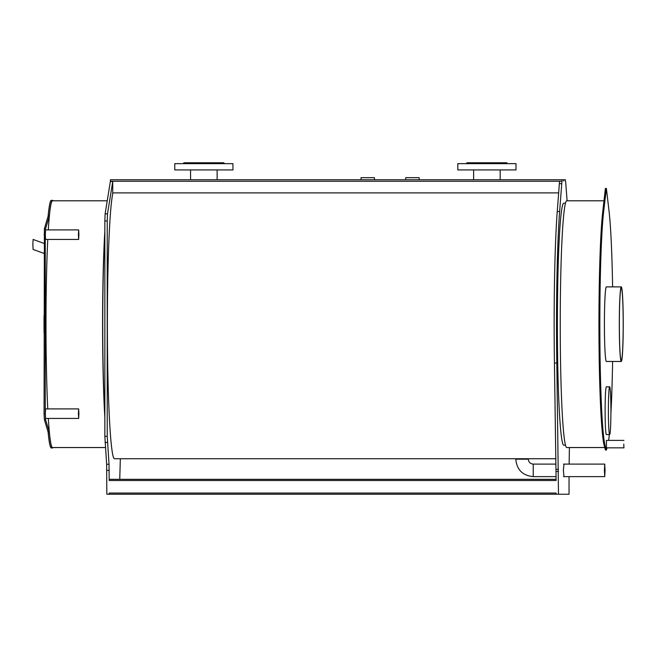 <?xml version="1.0" encoding="UTF-8"?>
<svg xmlns="http://www.w3.org/2000/svg" width="657" height="657" viewBox="0 0 657 657"><rect width="100%" height="100%" fill="white"/><g stroke="black" fill="none" stroke-linecap="round" stroke-linejoin="round"><path stroke-width="0.99" d="M563.813 180.962L563.887 179.772L500.174 179.772L500.174 169.925M109.202 493.046L109.202 494.236L106.82 494.236L106.648 464.269L104.849 436.355L104.849 220.941L105.12 213.853L110.36 181.546L112.741 181.546L107.502 213.853L107.231 220.941L107.231 436.355L109.037 464.269L109.202 480.513L556.109 480.513L554.442 363.025A137.247 7.243 -90 0 1 557.243 211.554L559.362 183.64A14.914 0.788 -90 0 1 559.657 181.266L562.039 181.266A14.914 0.788 90 0 0 561.743 183.64L559.633 211.554A137.247 7.243 90 0 0 556.824 363.025L558.491 494.236L556.109 494.236L556.109 493.046L109.202 493.046L109.267 494.236L556.109 494.236M563.985 476.637L563.378 470.371L563.985 464.105M569.143 464.105L569.397 447.54M567.098 200.804L565.792 183.64A14.914 0.788 90 0 0 565.505 181.266L565.422 179.772L563.887 179.772M556.109 479.323L109.267 479.323L109.202 480.513M119.746 479.323L120.33 458.734M112.741 181.546L112.741 192.895L558.664 192.895M112.914 192.895A134.562 7.104 90 0 0 107.42 339.037A134.562 7.104 90 0 0 114.474 458.734L555.929 458.734M558.491 494.236L569.044 494.236L569.044 476.637M563.731 180.962L563.649 179.772L562.113 179.772L562.039 181.266L110.36 181.258L110.442 179.772L562.113 179.772M473.196 179.772L473.623 179.772L473.623 169.925M405.706 179.772L405.706 177.677L419.125 177.677L419.125 179.772M361.013 179.772L361.013 177.677L374.441 177.677L374.441 179.772M605.064 470.371L604.736 464.105L604.407 470.371L604.736 476.637L605.064 470.371M565.472 445.159L563.772 445.159A120.987 6.381 -90 0 1 557.382 324.172A120.987 6.381 -90 0 1 563.772 203.194L565.472 203.194M623.189 324.172A36.398 1.922 -90 0 1 621.276 360.57A36.398 1.922 -90 0 1 619.354 324.172A36.398 1.922 -90 0 1 621.276 287.774A36.398 1.922 -90 0 1 623.189 324.172M623.238 324.172A37.293 1.971 90 0 0 621.276 286.879A37.293 1.971 90 0 0 619.305 324.172A37.293 1.971 90 0 0 621.276 361.465A37.293 1.971 90 0 0 623.238 324.172M621.276 361.465L606.378 361.465A37.293 1.971 -90 0 1 604.407 324.172A37.293 1.971 -90 0 1 606.378 286.879L621.276 286.879M608.628 440.387A123.82 6.537 90 0 0 609.335 434.564M610.903 413.425A123.82 6.537 90 0 0 612.603 361.465M612.603 286.879A123.82 6.537 90 0 0 609.129 211.874L606.378 188.419L603.619 211.874A123.82 6.537 90 0 0 599.89 339.48A123.82 6.537 90 0 0 605.163 445.832L606.378 450.078L607.027 447.844M606.427 447.844L606.427 440.387M609.655 434.564L606.378 434.564A23.866 1.257 -90 0 1 605.113 410.699A23.866 1.257 -90 0 1 606.378 386.825L609.655 386.825A23.866 1.257 90 0 0 608.39 410.699A23.866 1.257 90 0 0 609.655 434.564A23.866 1.257 90 0 0 610.911 410.699A23.866 1.257 90 0 0 609.655 386.825M623.756 444.116L623.953 447.844L623.756 444.116M606.378 188.419L605.483 188.419L605.319 189.117L602.732 211.874A123.82 6.537 90 0 0 598.995 339.48A123.82 6.537 90 0 0 604.268 445.832L605.426 449.979L606.378 450.078M603.988 200.804L566.745 200.804A123.368 6.513 90 0 0 560.24 324.172A123.368 6.513 90 0 0 566.745 447.54L604.744 447.54M44.068 253.438L33.105 249.438L32.85 244.445L33.121 239.444L44.068 243.435M78.897 413.68L78.651 408.909L78.397 413.68L78.651 418.452L78.897 413.68M78.651 418.452L45.579 418.452L45.325 413.68L45.579 408.909L78.651 408.909M78.897 234.664L78.651 229.893L78.397 234.664L78.651 239.444L78.897 234.664M78.651 239.444L45.579 239.444L45.325 234.664L45.579 229.893L78.651 229.893M104.849 414.23A120.987 6.381 -90 0 1 102.73 324.172A120.987 6.381 -90 0 1 104.849 234.114M44.068 333.025A47.739 2.521 -90 0 1 44.027 324.172A47.739 2.521 -90 0 1 44.068 315.319M53.061 447.54A123.82 6.537 -90 0 1 52.503 447.992A123.82 6.537 -90 0 1 49.406 433.218A14.914 0.788 90 0 0 49.168 431.665L45.579 419.651L45.259 413.68L45.259 234.664L45.579 228.702L49.168 216.687A14.914 0.788 90 0 0 49.406 215.135A123.82 6.537 -90 0 1 52.503 200.352A123.82 6.537 -90 0 1 53.061 200.804M47.772 408.909A123.368 6.513 -90 0 1 45.99 324.172A123.368 6.513 -90 0 1 47.772 239.444M48.306 229.893A123.368 6.513 -90 0 1 52.503 200.804L107.239 200.804M105.399 447.54L52.503 447.54A123.368 6.513 -90 0 1 48.306 418.452M45.579 228.702L44.38 228.702L47.977 216.687A14.914 0.788 90 0 0 48.216 215.135A123.82 6.537 -90 0 1 51.312 200.352L52.503 200.352M45.579 419.651L44.38 419.651L44.068 413.68L44.38 228.702M52.503 447.992L51.312 447.992A123.82 6.537 -90 0 1 48.216 433.218A14.914 0.788 90 0 0 47.977 431.665L44.38 419.651M104.849 417.417A123.368 6.513 -90 0 1 102.599 324.172A123.368 6.513 -90 0 1 104.849 230.935M232.948 169.925L174.77 169.925L174.77 163.659L232.948 163.659L232.948 169.925M224.595 163.659L223.7 162.764L184.017 162.764L183.122 163.659M515.991 169.925L457.814 169.925L457.814 163.659L515.991 163.659L515.991 169.925M507.639 163.659L506.744 162.764L467.061 162.764L466.166 163.659M561.743 183.64L559.362 183.64M559.633 211.554L557.243 211.554M556.824 363.025L554.442 363.025M558.483 469.336L556.093 469.336M558.491 471.447L556.109 471.447M106.82 470.371L109.202 470.371M105.12 213.853L107.502 213.853M106.648 464.269L109.037 464.269M105.013 442.457L107.403 442.457M104.849 436.355L107.231 436.355M104.849 220.941L107.231 220.941M556.109 476.637L533.229 476.637C522.635 475.594 516.821 469.78 515.794 459.177L528.327 459.177L528.327 458.734M533.229 476.637L533.229 464.105C530.256 463.817 528.622 462.175 528.327 459.177M605.426 449.979L606.312 449.979M604.268 445.832L605.163 445.832M602.732 211.874L603.619 211.874M605.319 189.117L606.206 189.117M49.406 215.135L48.216 215.135M49.168 216.687L47.977 216.687M45.259 234.664L44.068 234.664M45.259 413.68L44.068 413.68M49.168 431.665L47.977 431.665M49.406 433.218L48.216 433.218M217.13 179.772L217.13 169.925M190.579 179.772L190.579 169.925M604.736 464.105L563.558 464.105M556.011 464.105L533.229 464.105M604.736 476.637L563.558 476.637M606.321 447.844L623.953 447.844M606.321 440.387L623.953 440.387"/></g></svg>
